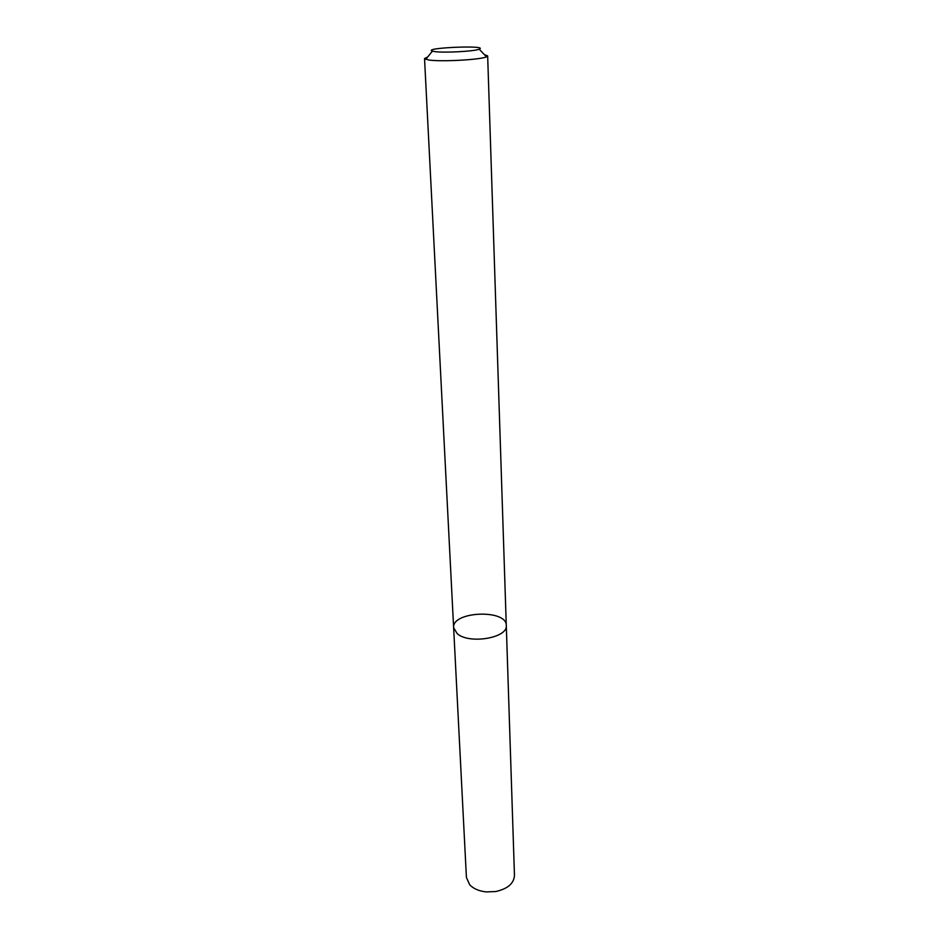 <?xml version="1.0" encoding="UTF-8"?>
<svg xmlns="http://www.w3.org/2000/svg" width="939" height="939" viewBox="0 0 939 939"><rect width="100%" height="100%" fill="white"/><g stroke="black" fill="none" stroke-linecap="round" stroke-linejoin="round"><path stroke-width="1.41" d="M457.176 633.637L453.631 627.663C451.741 611.242 506.802 608.942 506.285 625.456C508.163 637.933 469.136 644.565 457.176 633.637L453.631 627.663L466.413 877.46L469.735 884.831C473.596 888.822 479.172 891.181 486.437 891.921L495.71 891.534C507.647 888.869 513.903 883.505 514.466 875.453L506.285 625.456C508.163 637.933 469.136 644.565 457.176 633.637M484.395 54.615L487.658 55.906L486.519 56.833C480.709 59.791 440.45 61.962 428.489 59.955L424.534 58.558L427.679 56.997M434.546 51.563L432.409 51.152C421.505 47.76 489.782 44.896 479.195 49.192C474.606 51.363 443.807 53.007 434.546 51.563M424.534 58.558L453.631 627.663M487.658 55.906L506.285 625.456M432.409 51.152L425.754 59.38M479.195 49.192L486.519 56.833"/></g></svg>
